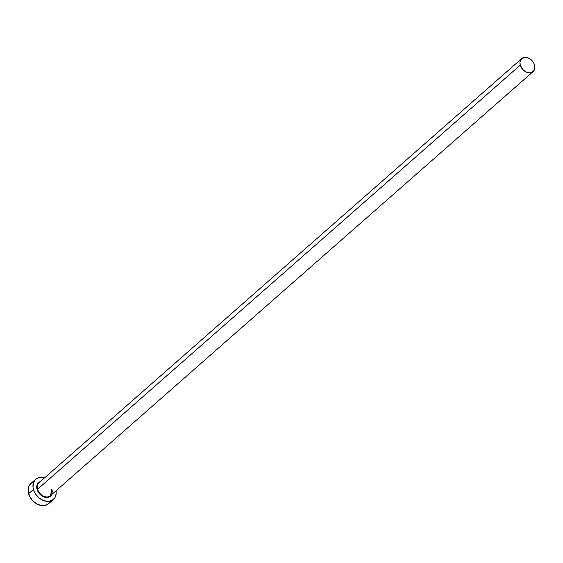 <?xml version="1.0" encoding="UTF-8"?>
<svg xmlns="http://www.w3.org/2000/svg" width="563" height="563" viewBox="0 0 563 563"><rect width="100%" height="100%" fill="white"/><g stroke="black" fill="none" stroke-linecap="round" stroke-linejoin="round"><path stroke-width="0.84" d="M521.704 58.587A8.642 6.425 -131.3 0 1 528.91 58.249A8.642 6.425 -131.3 0 1 534.554 65.026A8.642 6.425 -131.3 0 1 533.119 71.578A8.642 6.425 -131.3 0 1 525.912 71.916A8.642 6.425 -131.3 0 1 520.268 65.146L37.601 489.254L520.268 65.146A8.642 6.425 -131.3 0 1 521.704 58.587L39.037 482.702A8.642 6.425 48.7 0 0 37.601 489.254L37.088 489.43L37.679 491.006L39.621 493.92L43.815 496.876L48.256 497.298L50.607 496.066L51.712 494.581A9.029 6.714 -131.3 0 1 44.118 496.988A9.029 6.714 -131.3 0 1 37.088 489.43L37.601 489.254A8.642 6.425 48.7 0 0 49.889 496.116A8.642 6.425 48.7 0 0 51.887 489.134M35.673 479.261L30.845 483.504A13.449 9.993 48.7 0 0 28.607 493.702L33.442 489.458A13.449 9.993 -131.3 0 1 35.673 479.261A13.449 9.993 -131.3 0 1 44.597 477.818L41.141 477.297L39.037 477.551L35.539 479.387L33.414 482.737L32.985 487.101L33.442 489.458L28.607 493.702A13.449 9.993 48.7 0 0 37.39 504.237A13.449 9.993 48.7 0 0 48.601 503.709L53.429 499.465A13.449 9.993 -131.3 0 1 42.218 500A13.449 9.993 -131.3 0 1 33.442 489.458L35.589 494.068L39.107 497.959L43.457 500.549L47.968 501.429L51.958 500.472L54.822 497.833L56.124 493.892L56.011 490.802A13.449 9.993 -131.3 0 1 53.429 499.465M40.304 481.59A9.029 6.714 -131.3 0 0 37.088 489.43L37.074 484.919L38.502 482.66L40.846 481.428M32.316 482.498L30.712 483.624L28.586 486.981L28.157 491.344L29.487 496.052L32.38 500.387L36.391 503.688L40.902 505.461L45.244 505.419L48.735 503.589L49.994 502.069M39.6 482.273A8.642 6.425 48.7 0 0 37.601 489.254A8.642 6.425 48.7 0 0 43.245 496.031A8.642 6.425 48.7 0 0 50.452 495.686L533.119 71.578M520.268 65.146L522.689 69.446L526.701 72.275L529.607 72.838L532.169 72.226L534.568 69.34L534.843 66.54L533.991 63.513L532.134 60.727L528.115 57.898L525.216 57.327L521.612 58.672L519.966 62.169L520.268 65.146M51.838 489.233L50.452 495.686"/></g></svg>
